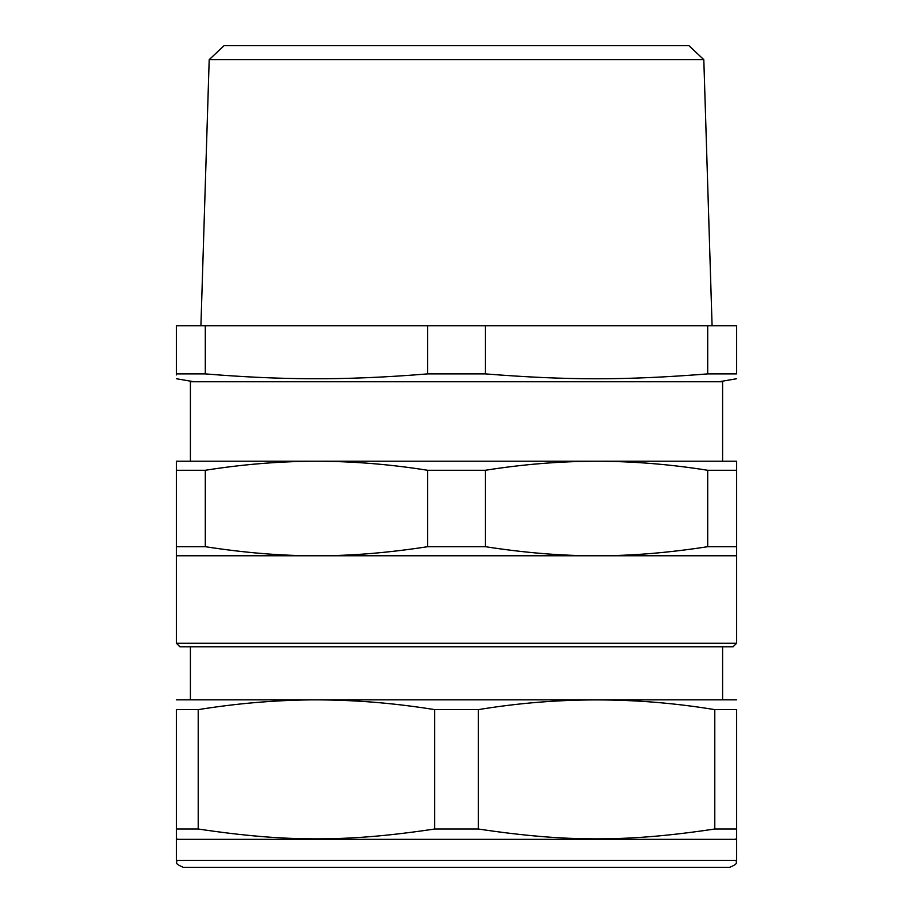 <?xml version="1.0" encoding="UTF-8"?>
<svg xmlns="http://www.w3.org/2000/svg" width="913" height="913" viewBox="0 0 913 913"><rect width="100%" height="100%" fill="white"/><g stroke="black" fill="none" stroke-linecap="round" stroke-linejoin="round"><path stroke-width="1.37" d="M456.5 867.35L183.422 867.35C172.614 862.899 178.32 862.545 176.414 860.343L736.586 860.343C734.976 862.249 739.987 863.196 729.578 867.35L456.5 867.35M736.586 860.343L736.586 839.344L176.414 839.344L176.414 860.343M734.839 839.344L736.586 838.796L736.586 829.004L714.788 829.004C627.128 842.163 565.98 842.174 478.298 829.004L434.702 829.004C347.031 842.174 285.86 842.163 198.212 829.004L176.414 829.004L176.414 838.796L178.161 839.344M714.788 829.004L714.788 709.629L736.586 709.629C736.586 696.665 736.586 696.665 736.586 709.629L736.586 829.004M176.414 829.004L176.414 709.629C176.414 696.665 176.414 696.665 176.414 709.629L198.212 709.629C236.045 703.535 273.546 700.282 310.728 699.872C351.688 699.632 393.012 702.884 434.702 709.629L478.298 709.629C557.135 696.665 635.962 696.665 714.788 709.629M478.298 829.004L478.298 709.629M434.702 829.004L434.702 709.629M198.212 829.004L198.212 709.629M736.586 699.837L176.414 699.837M456.5 646.781L179.918 646.781L176.414 643.277L736.586 643.277L733.082 646.781L456.5 646.781M456.5 555.755L176.414 555.755L176.414 546.704L205.299 546.704C245.141 552.856 282.197 555.88 316.457 555.755C350.718 555.88 387.763 552.856 427.615 546.704L485.385 546.704C525.226 552.856 562.282 555.88 596.543 555.755L456.5 555.755M736.586 555.755L596.543 555.755C630.803 555.88 667.848 552.856 707.701 546.704L736.586 546.704L736.586 643.277M176.414 555.755L176.414 643.277M427.615 546.704L427.615 470.275C390.273 464.329 353.217 461.316 316.457 461.225L310.728 461.248C275.863 461.647 240.712 464.649 205.299 470.275L205.299 546.704M707.701 546.704L707.701 470.275C670.359 464.329 633.302 461.316 596.543 461.225C559.783 461.316 522.727 464.329 485.385 470.275L485.385 546.704M427.615 470.275L485.385 470.275M176.414 546.704L176.414 461.225L736.586 461.225L736.586 546.704M176.414 470.275L205.299 470.275M707.701 470.275L736.586 470.275M456.5 461.225L188.671 461.225M722.582 461.225L722.582 381.748L190.418 381.748L190.418 461.225M707.701 373.896L736.586 373.896C736.586 380.39 736.586 380.39 736.586 373.896L736.586 325.736L707.701 325.736L707.701 373.896C626.056 380.39 567.03 380.39 485.385 373.896L485.385 325.736L707.701 325.736M205.299 373.896L205.299 325.736L176.414 325.736L176.414 373.896C176.414 380.39 176.414 380.39 176.414 373.896L205.299 373.896C243.109 377.012 278.248 378.621 310.728 378.712C346.723 378.963 385.685 377.354 427.615 373.896L485.385 373.896M695.717 374.844L706.331 374.01M176.414 373.896L176.414 374.923M485.385 325.736L427.615 325.736L427.615 373.896M205.299 325.736L427.615 325.736M688.916 45.65L622.415 45.65L688.916 45.65L703.809 59.653L209.191 59.653L200.917 325.736M622.415 45.65L224.084 45.65L209.191 59.653M722.582 646.781L722.582 699.301M190.418 646.781L190.418 699.301M719.079 381.748L736.586 378.735M193.921 381.748L176.414 378.735M703.809 59.653L712.083 325.736"/></g></svg>
